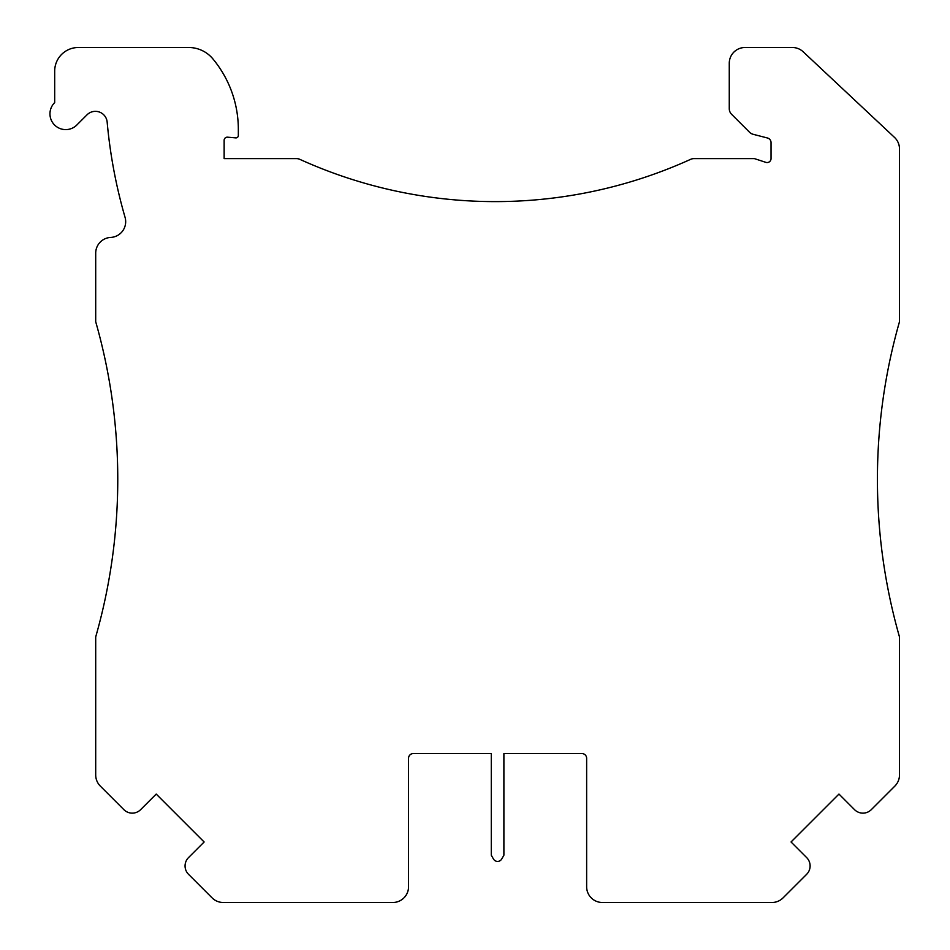 <?xml version="1.0" encoding="UTF-8"?>
<svg xmlns="http://www.w3.org/2000/svg" width="950" height="950" viewBox="0 0 950 950"><rect width="100%" height="100%" fill="white"/><g stroke="black" fill="none" stroke-linecap="round" stroke-linejoin="round"><path stroke-width="1.43" d="M408.548 758.29A4.726 4.726 0 0 1 413.274 753.564A4.726 4.726 0 0 0 408.548 758.29L408.548 886.742A15.758 15.758 0 0 1 392.777 902.5L223.25 902.5A15.758 15.758 0 0 1 212.111 897.881L188.527 874.309A11.816 11.816 0 0 1 188.527 857.589L204.131 841.985L156.216 794.069L140.612 809.673A11.816 11.816 0 0 1 123.892 809.673L100.32 786.089A15.758 15.758 0 0 1 95.701 774.951L95.701 636.939A573.907 573.907 0 0 0 95.701 321.729L95.701 253.175A15.758 15.758 0 0 1 110.687 237.429A15.758 15.758 0 0 0 125.056 217.312A505.911 505.911 0 0 1 107.16 122.099A11.816 11.816 0 0 0 87.032 114.808L77.342 124.486A15.758 15.758 0 0 1 54.767 125.186A15.758 15.758 0 0 1 54.684 102.6L54.684 71.143A23.643 23.643 0 0 1 78.316 47.5L188.646 47.5A31.516 31.516 0 0 1 212.895 58.888A110.319 110.319 0 0 1 238.331 129.354L238.331 135.541A2.363 2.363 0 0 1 235.766 137.893L227.572 137.18A3.147 3.147 0 0 0 224.141 140.327L224.141 158.614L296.507 158.614A7.885 7.885 0 0 1 299.761 159.315A472.815 472.815 0 0 0 690.686 159.315A7.885 7.885 0 0 1 693.939 158.614L754.407 158.614L765.866 162.355A3.942 3.942 0 0 0 771.032 158.614L771.032 142.571A4.726 4.726 0 0 0 767.481 137.999L753.148 134.294A7.885 7.885 0 0 1 749.55 132.24L731.571 114.273A7.885 7.885 0 0 1 729.268 108.692L729.268 63.258A15.758 15.758 0 0 1 745.026 47.5L792.383 47.5A15.758 15.758 0 0 1 803.154 51.763L894.496 137.394A15.758 15.758 0 0 1 899.484 148.889L899.484 321.729A573.907 573.907 0 0 0 899.484 636.939L899.484 774.951A15.758 15.758 0 0 1 894.864 786.089L871.281 809.673A11.816 11.816 0 0 1 854.561 809.673L838.969 794.069L791.041 841.985L806.645 857.589A11.816 11.816 0 0 1 806.645 874.309L783.061 897.881A15.758 15.758 0 0 1 771.922 902.5L602.395 902.5A15.758 15.758 0 0 1 586.637 886.742L586.637 758.29A4.726 4.726 0 0 0 581.911 753.564A4.726 4.726 0 0 1 586.637 758.29M581.911 753.564L503.892 753.564L503.892 855.214L501.683 859.049A4.726 4.726 0 0 1 493.489 859.049L491.281 855.214L491.281 753.564L413.274 753.564"/></g></svg>
